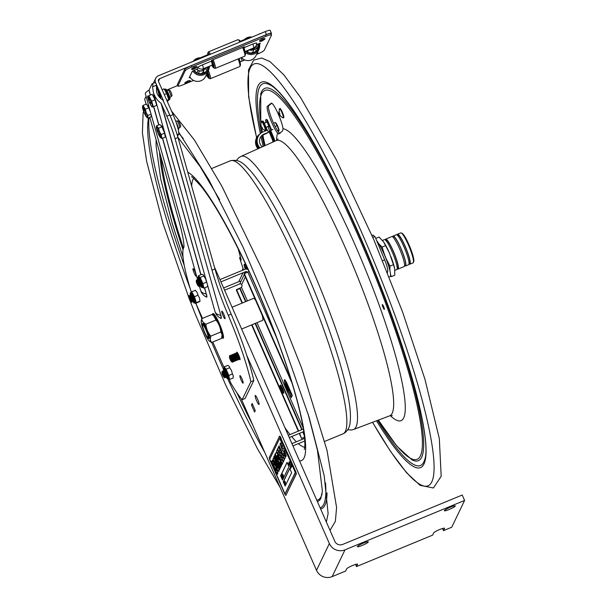 <?xml version="1.0" encoding="UTF-8"?>
<svg xmlns="http://www.w3.org/2000/svg" width="607" height="607" viewBox="0 0 607 607"><rect width="100%" height="100%" fill="white"/><g stroke="black" fill="none" stroke-linecap="round" stroke-linejoin="round"><path stroke-width="0.91" d="M278.78 133.965L277.604 133.092A15.008 2.345 67.6 0 1 270.054 118.373A15.008 2.345 67.6 0 1 267.414 106.217L271.162 103.22A15.008 2.345 67.6 0 1 271.253 103.167A15.008 2.345 67.6 0 1 277.649 112.705A15.008 2.345 67.6 0 1 283.044 128.745L282.528 130.968L278.704 134.01M271.761 103.243L268.711 105.679A15.008 2.345 -112.4 0 0 271.352 117.834A15.008 2.345 -112.4 0 0 278.909 132.554L280.115 133.411M384.352 309.395A2.618 0.41 67.6 0 1 384.337 309.411A2.618 0.41 67.6 0 1 382.964 307.142A2.618 0.41 67.6 0 1 382.342 304.562A2.618 0.41 67.6 0 1 383.692 306.778A2.618 0.41 67.6 0 1 384.352 309.395M264.811 452.526A223.922 34.978 67.6 0 1 227.784 378.867M223.315 368.995A223.922 34.978 67.6 0 1 211.737 342.454M201.888 318.622A223.922 34.978 67.6 0 1 195.849 303.363M190.257 288.75A223.922 34.978 67.6 0 1 148.548 117.834M281.838 390.384L280.935 388.336L281.838 390.384M279.835 386.629A3.748 0.584 67.6 0 1 279.842 386.06A3.748 0.584 67.6 0 1 281.352 388.048A3.748 0.584 67.6 0 1 282.847 392.289A3.748 0.584 67.6 0 1 282.672 392.919A3.748 0.584 67.6 0 1 281.094 390.369A3.748 0.584 67.6 0 1 279.835 386.629M279.842 386.06L280.237 385.134A4.469 0.698 67.6 0 1 282.035 387.494A4.469 0.698 67.6 0 1 283.81 392.547A4.469 0.698 67.6 0 1 283.606 393.298L282.672 392.919M286.193 383.51A3.657 0.569 -112.4 0 0 286.178 383.533A3.657 0.569 -112.4 0 0 287.134 387.145A3.657 0.569 -112.4 0 0 288.978 390.248M288.985 391.083A4.469 0.698 67.6 0 1 286.808 387.865A4.469 0.698 67.6 0 1 285.434 382.979A4.469 0.698 67.6 0 1 285.745 382.987A4.469 0.698 67.6 0 1 287.855 386.765A4.469 0.698 67.6 0 1 289.031 390.931A4.469 0.698 67.6 0 1 288.985 391.083M284.539 380.953A6.707 1.047 67.6 0 1 289.069 388.981A6.707 1.047 67.6 0 1 288.022 391.158A6.707 1.047 67.6 0 1 284.539 380.953M245.539 269.159L245.023 267.194L246.336 269.113M244.105 264.644L244.12 264.569A5.228 0.819 -112.4 0 0 244.105 264.644A5.228 0.819 -112.4 0 0 244.424 266.534L244.932 268.097A5.228 0.819 -112.4 0 0 245.342 269.189M244.12 264.569L245.448 263.802M245.031 264.311L245.585 264.083M247.125 269.235A5.228 0.819 -112.4 0 0 246.154 267.042L247.345 268.408L247.39 269.318M244.978 263.992L246.154 267.042M245.418 265.676A5.228 0.819 -112.4 0 0 244.348 264.371M247.368 269.068L247.831 268.878M272.922 142.068A7.588 7.481 -128.7 0 0 272.331 139.489L269.015 131.628L269.561 131.195L272.877 139.056A7.588 7.481 -128.7 0 1 273.469 141.818M261.526 135.839A7.588 7.481 -128.7 0 1 262.467 135.369L267.27 132.963M261.769 135.589A7.588 7.481 -128.7 0 1 263.006 134.936L267.346 133.138M259.993 133.927A9.97 9.833 51.3 0 0 258.628 148.48M259.728 134.132L259.181 134.564A9.97 9.833 51.3 0 0 257.967 148.776M269.561 131.195L270.13 130.96L273.438 138.821A8.21 8.096 -128.7 0 1 273.81 139.906M262.019 135.361A7.588 7.481 -128.7 0 1 263.537 134.511L268.423 132.28L267.497 130.088L263.157 131.878A9.97 9.833 51.3 0 0 259.948 147.888M272.809 129.435L270.092 130.771L273.4 138.631A7.588 7.481 -128.7 0 1 274 141.583M262.277 146.848A7.588 7.481 -128.7 0 1 264.083 134.071L268.423 132.28M270.639 130.338L273.947 138.199A7.588 7.481 -128.7 0 1 274.546 141.34M260.798 133.274L260.251 133.707A9.97 9.833 51.3 0 0 259.28 148.191M267.535 120.345L266.883 120.611A7.739 1.206 -112.4 0 0 265.813 119.731L266.465 119.465A7.739 1.206 67.6 0 1 267.535 120.345L271.579 129.944M270.927 130.217L266.883 120.611M265.813 119.731A7.739 1.206 -112.4 0 0 265.745 121.521L266.132 122.424M267.884 126.597L269.789 131.104M266.663 122.204A2.428 0.379 67.6 0 1 266.723 121.999A2.428 0.379 67.6 0 1 267.96 123.995A2.428 0.379 67.6 0 1 268.582 126.491A2.428 0.379 67.6 0 1 268.393 126.393M262.672 121.028A7.739 1.206 67.6 0 1 263.742 121.908L263.089 122.182A7.739 1.206 -112.4 0 0 262.065 121.286L262.672 121.028M266.579 130.467L265.069 126.886M263.779 123.828L263.089 122.182M263.742 121.908L267.232 130.202M261.215 126.18L260.934 124.875L261.268 126.795L262.201 127.523L262.406 128.252L261.465 127.523L262.171 128.654L265.107 130.657A5 0.782 67.6 0 0 264.728 127.576A5 0.782 67.6 0 0 262.262 122.219A5 0.782 67.6 0 0 261.321 121.499C261.503 120.816 262.004 121.028 262.831 122.128C267.808 132.933 265.327 130.255 265.107 130.657M261.845 128.153L260.904 126.006M261.465 127.523L261.905 127.341M283.81 117.348A4.735 0.736 -112.4 0 0 282.255 112.037A4.735 0.736 -112.4 0 0 279.979 109.048M279.637 114.951L278.78 112.014L279.091 113.661L279.569 113.137L279.956 113.995L279.47 114.518L280.502 115.869L279.561 114.662M279.873 113.843L279.023 113.873L279.744 113.57M279.091 113.661L279.675 113.418M221.874 337.386A12.307 1.92 67.6 0 0 221.927 337.409L222.534 337.667L221.889 337.317M221.987 336.915L222.807 337.735A12.777 1.996 -112.4 0 0 222.913 337.712A12.777 1.996 -112.4 0 0 219.878 325.14A12.777 1.996 -112.4 0 0 213.156 314.085L213.763 313.842M212.662 315.025A12.307 1.92 67.6 0 1 219.074 324.616A12.307 1.92 67.6 0 1 222.2 337.469L222.807 337.735M209.483 341.187L211.502 342.545L210.227 339.723A11.169 1.745 67.6 0 1 209.369 341.096A11.169 1.745 67.6 0 1 204.582 332.811A11.169 1.745 67.6 0 1 201.198 322.264A11.169 1.745 67.6 0 1 201.167 321.247A11.169 1.745 67.6 0 1 205.583 326.452A11.169 1.745 67.6 0 1 210.219 339.715L210.766 336.141C207.913 332.666 206.281 328.69 205.887 324.206C203.277 322.871 201.896 321.027 201.736 318.683L201.183 321.141M207.253 336.953A8.157 1.275 -112.4 0 0 208.967 338.357A8.157 1.275 -112.4 0 0 206.888 330.504A8.157 1.275 -112.4 0 0 202.821 323.47A8.157 1.275 -112.4 0 0 202.412 324.616A8.157 1.275 -112.4 0 0 202.601 325.678M211.502 342.545L221.57 338.387L222.116 334.806L220.834 331.976L210.766 336.141M205.887 324.206L215.955 320.048C218.808 323.516 220.432 327.492 220.834 331.976M201.736 318.683L211.805 314.525L213.588 315.686L215.955 320.048M164.269 94.586L166.69 93.584L164.596 89.821M164.36 89.449L164.034 88.872L162.115 89.669M167.191 101.232L168.116 100.845L168.731 99.571L167.031 94.571M168.192 100.694L168.632 99.844M166.811 100.36L168.731 99.571M166.94 94.32L166.69 93.584M175.764 121.347L176.827 120.907A3.725 0.584 67.6 0 1 176.88 120.899A3.725 0.584 67.6 0 1 178.67 123.843A3.725 0.584 67.6 0 1 179.71 127.758A3.725 0.584 67.6 0 1 179.672 127.789L178.443 128.289M176.88 120.899L178.352 121.066A3.005 0.47 67.6 0 1 179.793 123.441A3.005 0.47 67.6 0 1 180.636 126.597L179.71 127.758M160.931 125.702L161.098 125.634A5.357 0.835 67.6 0 1 163.753 129.868A5.357 0.835 67.6 0 1 164.269 131.15M165.324 134.898A5.357 0.835 67.6 0 1 165.195 135.536L165.043 135.604M161.917 138.51L165.301 137.114L164.626 133.161L161.242 134.564L161.917 138.51L160.711 137.819M164.626 133.161L161.925 126.855L159.907 124.503L156.515 125.907L158.541 128.252L159.398 131.613L161.242 134.564M161.925 126.855L158.541 128.252M156.325 127.106L156.515 125.907M156.523 128.373L158.245 131.476M158.207 131.499L156.545 128.358M159.102 133.472L160.286 137.174M159.398 131.78L158.913 132.356L159.254 131.598M158.913 132.356L159.3 131.567M159.398 131.613A5.956 0.933 67.6 0 1 160.68 137.797A5.956 0.933 67.6 0 1 158.055 133.206A5.956 0.933 67.6 0 1 156.31 127.212A5.956 0.933 67.6 0 1 159.398 131.613M166.895 90.496L168.131 89.988A3.725 0.584 67.6 0 1 168.162 89.98A3.725 0.584 67.6 0 1 168.185 89.98A3.725 0.584 67.6 0 1 170.089 93.205A3.725 0.584 67.6 0 1 171.015 96.832A3.725 0.584 67.6 0 1 170.977 96.862A3.725 0.584 67.6 0 1 170.946 96.87M169.634 90.139A3.005 0.47 67.6 0 1 169.656 90.139A3.005 0.47 67.6 0 1 171.197 92.75A3.005 0.47 67.6 0 1 171.94 95.678A3.005 0.47 67.6 0 1 171.887 95.709M152.433 94.7A5.357 0.835 67.6 0 1 152.448 94.7A5.357 0.835 67.6 0 1 155.582 100.231M156.629 103.972A5.357 0.835 67.6 0 1 156.5 104.616A5.357 0.835 67.6 0 1 156.477 104.624L156.5 104.616M155.02 99.776L152.236 94.313L148.852 95.716L151.636 101.172L153.313 106.741L156.697 105.345L155.02 99.776L151.636 101.172M152.236 94.313L148.852 95.716M150.141 102.151L150.324 104.199M151.803 103.85L150.377 101.908L151.75 103.888M148.002 96.414L149.633 100.496L147.964 96.422M153.313 106.741L152.266 106.999A5.956 0.933 67.6 0 1 151.985 106.878A5.956 0.933 67.6 0 1 150.255 104.214M150.164 104.032A5.956 0.933 67.6 0 1 147.615 96.293A5.956 0.933 67.6 0 1 147.805 95.974A5.956 0.933 67.6 0 1 150.999 101.392A5.956 0.933 67.6 0 1 152.266 106.999M147.152 105.277L147.281 105.223A5.357 0.835 67.6 0 1 149.443 108.38M151.075 114.184L147.827 115.527L147.82 118.137L151.211 116.741L151.219 114.67M147.82 118.137L146.985 117.477M150.635 112.599L148.791 107.78L146.355 104.063L142.964 105.459L145.399 109.184L146.128 112.553L147.827 115.527M148.791 107.78L145.399 109.184M145.9 116.134A5.956 0.933 67.6 0 1 143.684 111.445A5.956 0.933 67.6 0 1 142.486 106.802L142.964 105.459M142.637 107.34L144.42 110.952M144.39 110.967L142.675 107.325M145.194 112.963L146.037 116.195M145.991 112.401L145.111 111.999L145.923 112.553M142.486 106.802L142.486 106.779A5.956 0.933 67.6 0 1 146.128 112.553A5.956 0.933 67.6 0 1 146.856 117.394A5.956 0.933 67.6 0 1 145.953 116.218M278.272 131.772L278.818 130.186L277.164 125.641L275.29 122.538L273.598 123.236M275.775 122.955A4.302 0.675 67.6 0 1 275.912 123.039L275.29 122.538M277.164 125.641L275.146 126.476M275.912 123.039A4.302 0.675 67.6 0 1 278.932 129.595A4.302 0.675 67.6 0 1 279.076 130.695A4.302 0.675 67.6 0 1 279.068 130.717L278.818 130.186L277.543 130.717M193.109 301.178A3.695 0.577 -112.4 0 0 193.679 301.504A3.695 0.577 -112.4 0 0 192.935 298.454A3.695 0.577 -112.4 0 0 191.159 295.002A3.695 0.577 -112.4 0 0 190.894 294.767A3.695 0.577 -112.4 0 0 190.719 295.404M195.355 303.09L195.568 303.477L196.365 302.605L194.437 296.709L191.706 291.679L191.023 292.422M195.568 303.477L200.052 301.353L199.491 297.984M196.365 302.605L199.969 301.118M191.706 291.679L195.393 290.427M197.154 292.498L195.31 290.192M194.437 296.709L198.034 295.222L197.161 292.521M199.483 297.954L198.034 295.222M200.606 285.548A3.695 0.577 -112.4 0 0 201.175 285.874A3.695 0.577 -112.4 0 0 200.682 283.507A3.695 0.577 -112.4 0 0 199.179 280.153A3.695 0.577 -112.4 0 0 198.39 279.137A3.695 0.577 -112.4 0 0 198.216 279.774M198.239 276.982A5.713 0.895 67.6 0 1 198.299 276.936A5.713 0.895 67.6 0 1 199.688 278.522A5.713 0.895 67.6 0 1 202.67 286.003A5.713 0.895 67.6 0 1 202.662 287.506L203.891 288.12L202.935 283.666L200.173 277.498L198.368 275.775L201.972 274.288L203.353 274.948M203.891 288.12L207.495 286.633L207.617 285.313M200.173 277.498L203.777 276.01L203.36 274.956M202.935 283.666L206.539 282.179L205.652 278.909M205.636 278.879L203.777 276.01M198.368 275.775L198.55 276.716M206.873 282.665L206.539 282.179M226.305 376.795A3.695 0.577 -112.4 0 0 226.874 377.129A3.695 0.577 -112.4 0 0 225.015 371.636A3.695 0.577 -112.4 0 0 224.089 370.391A3.695 0.577 -112.4 0 0 223.915 371.021M223.937 368.229A5.713 0.895 67.6 0 1 223.998 368.183A5.713 0.895 67.6 0 1 225.592 370.133A5.713 0.895 67.6 0 1 228.437 377.584A5.713 0.895 67.6 0 1 228.361 378.753L229.537 379.489L228.824 375.475L226.123 369.193L224.12 366.909L227.724 365.422L228.968 366.12M229.537 379.489L233.141 378.002L233.27 375.809M226.123 369.193L229.727 367.698L229.211 366.362M228.824 375.475L232.428 373.988L231.571 370.657L229.727 367.698M224.12 366.909L224.264 367.933M233.27 375.786L232.428 373.988M188.785 296.914A2.489 0.387 67.6 0 1 189.999 298.705A2.489 0.387 67.6 0 1 190.765 301.429A2.489 0.387 67.6 0 1 190.59 301.429A2.489 0.387 67.6 0 1 189.414 299.319A2.489 0.387 67.6 0 1 188.762 297.005A2.489 0.387 67.6 0 1 188.785 296.914M188.762 297.005L188.898 295.753A3.634 0.569 67.6 0 1 188.929 295.632A3.634 0.569 67.6 0 1 189.187 295.639A3.634 0.569 67.6 0 1 190.901 298.705A3.634 0.569 67.6 0 1 191.858 302.096A3.634 0.569 67.6 0 1 191.827 302.218A3.634 0.569 67.6 0 1 191.569 302.21L190.59 301.429M189.187 295.639L190.166 296.421A2.489 0.387 67.6 0 1 191.342 298.53A2.489 0.387 67.6 0 1 191.994 300.844A2.489 0.387 67.6 0 1 191.971 300.928M189.991 296.284L190.105 295.252A3.634 0.569 67.6 0 1 190.135 295.131A3.634 0.569 67.6 0 1 190.393 295.139A3.634 0.569 67.6 0 1 192.108 298.212A3.634 0.569 67.6 0 1 193.064 301.596A3.634 0.569 67.6 0 1 193.034 301.717A3.634 0.569 67.6 0 1 192.776 301.717L191.971 301.064M190.393 295.139L191.372 295.928A2.489 0.387 67.6 0 1 192.548 298.029A2.489 0.387 67.6 0 1 193.201 300.344A2.489 0.387 67.6 0 1 193.178 300.435M221.98 372.539A2.489 0.387 67.6 0 1 223.194 374.329A2.489 0.387 67.6 0 1 223.96 377.053A2.489 0.387 67.6 0 1 223.786 377.046A2.489 0.387 67.6 0 1 222.61 374.944A2.489 0.387 67.6 0 1 221.957 372.622A2.489 0.387 67.6 0 1 221.98 372.539M221.957 372.622L222.094 371.378A3.634 0.569 67.6 0 1 222.124 371.249A3.634 0.569 67.6 0 1 222.382 371.256A3.634 0.569 67.6 0 1 224.097 374.329A3.634 0.569 67.6 0 1 225.053 377.713A3.634 0.569 67.6 0 1 225.022 377.842A3.634 0.569 67.6 0 1 224.765 377.835L223.786 377.046M222.382 371.256L223.361 372.045A2.489 0.387 67.6 0 1 224.537 374.147A2.489 0.387 67.6 0 1 225.189 376.469A2.489 0.387 67.6 0 1 225.167 376.552M223.186 371.909L223.3 370.877A3.634 0.569 67.6 0 1 223.33 370.756A3.634 0.569 67.6 0 1 223.588 370.756A3.634 0.569 67.6 0 1 225.303 373.829A3.634 0.569 67.6 0 1 226.259 377.22A3.634 0.569 67.6 0 1 226.229 377.342A3.634 0.569 67.6 0 1 225.971 377.334L225.167 376.689M223.588 370.756L224.567 371.545A2.489 0.387 67.6 0 1 225.743 373.646A2.489 0.387 67.6 0 1 226.396 375.968A2.489 0.387 67.6 0 1 226.373 376.052M196.281 281.291A2.489 0.387 67.6 0 1 197.495 283.074A2.489 0.387 67.6 0 1 198.261 285.798A2.489 0.387 67.6 0 1 198.087 285.798A2.489 0.387 67.6 0 1 196.911 283.689A2.489 0.387 67.6 0 1 196.258 281.375A2.489 0.387 67.6 0 1 196.281 281.291M196.258 281.375L196.395 280.123A3.634 0.569 67.6 0 1 196.425 280.002A3.634 0.569 67.6 0 1 196.683 280.009A3.634 0.569 67.6 0 1 198.398 283.074A3.634 0.569 67.6 0 1 199.354 286.466A3.634 0.569 67.6 0 1 199.324 286.587A3.634 0.569 67.6 0 1 199.066 286.58L198.087 285.798M196.683 280.009L197.662 280.791A2.489 0.387 67.6 0 1 198.838 282.9A2.489 0.387 67.6 0 1 199.491 285.214A2.489 0.387 67.6 0 1 199.468 285.305M197.487 280.654L197.601 279.63A3.634 0.569 67.6 0 1 197.639 279.501A3.634 0.569 67.6 0 1 197.89 279.508A3.634 0.569 67.6 0 1 199.604 282.581A3.634 0.569 67.6 0 1 200.56 285.965A3.634 0.569 67.6 0 1 200.53 286.094A3.634 0.569 67.6 0 1 200.272 286.087L199.468 285.434M197.89 279.508L198.868 280.297A2.489 0.387 67.6 0 1 200.044 282.399A2.489 0.387 67.6 0 1 200.697 284.721A2.489 0.387 67.6 0 1 200.674 284.804M229.476 356.908A2.489 0.387 67.6 0 1 230.69 358.699A2.489 0.387 67.6 0 1 231.457 361.423A2.489 0.387 67.6 0 1 231.282 361.415A2.489 0.387 67.6 0 1 230.106 359.314A2.489 0.387 67.6 0 1 229.454 356.992A2.489 0.387 67.6 0 1 229.476 356.908M229.454 356.992L229.59 355.748A3.634 0.569 67.6 0 1 229.621 355.619A3.634 0.569 67.6 0 1 229.878 355.626A3.634 0.569 67.6 0 1 231.593 358.699A3.634 0.569 67.6 0 1 232.549 362.083A3.634 0.569 67.6 0 1 232.519 362.212A3.634 0.569 67.6 0 1 232.261 362.204L231.282 361.415M229.878 355.626L230.857 356.415A2.489 0.387 67.6 0 1 232.033 358.517A2.489 0.387 67.6 0 1 232.686 360.839A2.489 0.387 67.6 0 1 232.663 360.922M230.683 356.279L230.797 355.247A3.634 0.569 67.6 0 1 230.835 355.125A3.634 0.569 67.6 0 1 231.085 355.125A3.634 0.569 67.6 0 1 232.8 358.198A3.634 0.569 67.6 0 1 233.756 361.59A3.634 0.569 67.6 0 1 233.725 361.711A3.634 0.569 67.6 0 1 233.467 361.704L232.663 361.059M231.085 355.125L232.064 355.914A2.489 0.387 67.6 0 1 233.24 358.016A2.489 0.387 67.6 0 1 233.892 360.338A2.489 0.387 67.6 0 1 233.87 360.421M231.897 355.778L232.011 354.746A3.634 0.569 67.6 0 1 232.041 354.625A3.634 0.569 67.6 0 1 232.291 354.632A3.634 0.569 67.6 0 1 234.006 357.705A3.634 0.569 67.6 0 1 234.962 361.089A3.634 0.569 67.6 0 1 234.932 361.211A3.634 0.569 67.6 0 1 234.674 361.211L233.87 360.558M232.291 354.632L233.27 355.421A2.489 0.387 67.6 0 1 234.446 357.523A2.489 0.387 67.6 0 1 235.099 359.837A2.489 0.387 67.6 0 1 235.076 359.928M233.103 355.277L233.217 354.253A3.634 0.569 67.6 0 1 233.247 354.124A3.634 0.569 67.6 0 1 233.498 354.131A3.634 0.569 67.6 0 1 235.213 357.204A3.634 0.569 67.6 0 1 236.169 360.588A3.634 0.569 67.6 0 1 236.138 360.717A3.634 0.569 67.6 0 1 235.88 360.71L235.076 360.057M233.498 354.131L234.477 354.92A2.489 0.387 67.6 0 1 235.653 357.022A2.489 0.387 67.6 0 1 236.305 359.344A2.489 0.387 67.6 0 1 236.282 359.427M234.31 354.784L234.423 353.752A3.634 0.569 67.6 0 1 234.454 353.631A3.634 0.569 67.6 0 1 234.704 353.631A3.634 0.569 67.6 0 1 236.419 356.704A3.634 0.569 67.6 0 1 237.375 360.095A3.634 0.569 67.6 0 1 237.345 360.217A3.634 0.569 67.6 0 1 237.087 360.209L236.282 359.564M234.704 353.631L235.683 354.42A2.489 0.387 67.6 0 1 236.859 356.521A2.489 0.387 67.6 0 1 237.512 358.843A2.489 0.387 67.6 0 1 237.489 358.927M235.516 354.283L235.63 353.251A3.634 0.569 67.6 0 1 235.66 353.13A3.634 0.569 67.6 0 1 235.918 353.137A3.634 0.569 67.6 0 1 237.633 356.203A3.634 0.569 67.6 0 1 238.581 359.594A3.634 0.569 67.6 0 1 238.551 359.716A3.634 0.569 67.6 0 1 238.293 359.708L237.489 359.063M235.918 353.137L236.897 353.919A2.489 0.387 67.6 0 1 238.065 356.028A2.489 0.387 67.6 0 1 238.718 358.342A2.489 0.387 67.6 0 1 238.695 358.433M236.722 353.782L236.836 352.758A3.634 0.569 67.6 0 1 236.867 352.629A3.634 0.569 67.6 0 1 237.125 352.637A3.634 0.569 67.6 0 1 238.839 355.71A3.634 0.569 67.6 0 1 239.788 359.094A3.634 0.569 67.6 0 1 239.757 359.223A3.634 0.569 67.6 0 1 239.499 359.215L238.695 358.562M280.601 440.386L280.783 440.811L280.601 440.386M290.578 462.435L290.768 462.997L290.578 462.435M284.395 482.064L285.229 483.969L284.395 482.064M284.349 482.315L285.115 484.075M284.645 483.119L284.964 484.136L284.645 483.119M284.675 483.058L285.07 484.386L284.144 482.565L284.804 483.005M284.637 483.392L284.873 484.234M282.354 478.513L281.436 476.298L282.49 478.415M281.8 476.169L282.566 477.777M282.422 477.99L281.648 476.237L282.558 477.944M282.134 476.912L282.528 478.24L281.602 476.427L282.179 476.897M282.035 476.032L282.536 477.163M281.823 475.956L282.558 477.626L281.959 475.926M282.779 475.046L283.257 476.632L282.369 474.355L283.135 475.501M282.983 475.66L282.756 475.084L282.983 475.66M283.469 476.199L283.317 475.713L283.598 476.085M280.411 439.612L281.466 442.162M281.367 441.926L280.51 439.84M281.011 440.636L281.428 442.23L280.335 439.589L281.011 440.636M289.676 463.718L289.342 462.86L289.706 463.71M289.729 463.702L289.539 462.951M288.295 463.74L288.978 465.66L288.242 463.46L289.076 464.962L289.031 463.308L289.493 464.105L288.879 462.155L289.607 463.938L289.296 462.754L289.744 463.573L289.433 462.466L289.843 463.422L289.934 462.193M289.873 462.215L289.843 461.631L290.267 462.246M289.903 461.601L290.366 462.337L290.154 461.145M290.207 462.261L289.896 461.616M290.29 462.033L290.063 461.191M290.047 461.191L290.814 463.095L290.116 461.715M290.063 461.737L290.366 462.769L289.956 462.253M290.123 462.815L290.032 462.223M289.926 462.261L289.918 464.947L289.585 463.93M289.516 463.96L289.44 464.696L289.061 463.831L289.182 464.605M289.129 464.628L289.167 465.266L288.962 464.772M290.009 462.693L290.032 463.095M289.729 462.815L289.387 461.927M289.653 462.671L289.911 463.391M289.364 462.724L289.645 463.558M289.213 463.111L289.539 463.953M289.091 463.619L289.129 464.021M289.152 464.378L289.008 463.665M289.107 464.097L289.198 464.552M288.902 464.795L288.355 463.718M290.632 465.478L291.33 467.238L290.685 465.455M291.292 467.481L290.715 466.305M290.996 467.473L291.049 467.094M291.087 467.739L291.072 467.253M290.981 467.694L290.799 467.231M290.935 466.449L291.003 467.284M290.799 464.992L291.057 465.728M290.761 464.894L291.079 465.402M291.406 466.897L290.647 464.939L291.443 466.882M291.125 466.184L290.958 465.804M290.67 464.924L290.973 465.448M290.753 468.437L290.093 466.555L290.632 468.24M290.085 466.487L290.685 468.217M290.237 467.041L290.047 466.366M290.571 467.876L290.707 468.323M290.859 464.803L291.193 465.47L290.905 464.583M291.663 466.669L291.406 465.888M291.595 466.001L291.747 466.54M291.201 464.894L291.049 464.279M291.535 466.055L290.943 464.325L291.58 466.039M287.058 462.337L288.955 466.654L282.528 480.054L280.631 475.729L287.058 462.337M287.119 462.466L280.783 475.668L282.627 479.856M283.317 475.713L283.621 476.138M282.445 474.196L282.756 474.575M283.044 475.539L283.461 476.419M282.596 476.245L282.908 476.958M282.354 476.002L282.096 475.41M282.225 475.395L282.384 475.949M282.043 475.615L282.634 477.929L281.739 475.668M281.807 476.518L281.716 475.903M282.08 478.043L282.338 478.741M282.08 474.947L283.097 476.973M283.067 474.879L282.945 474.439L283.12 474.856M277.52 449.408L276.724 451.069L282.331 463.839M281.974 459.499L281.291 460.554L281.891 459.309L283.143 462.155L282.194 464.12L276.724 451.069M279.759 454.666L279.129 455.614L279.675 454.476L280.73 456.874L280.184 458.019L281.291 460.554M276.504 451.153L277.437 449.218L278.689 452.063L278.105 453.277L279.129 455.614M275.874 468.27L276.549 470.728L275.661 468.361L276.079 467.838M275.661 468.361L275.995 467.648L277.429 471.131L277.854 473.149L277.103 474.113L272.702 465.008L271.701 461.252L272.323 460.227L274.485 464.234L274.144 464.947L273.378 463.566L274.364 464.856M272.543 460.136L271.921 461.161L272.922 464.924L275.373 470.546L277.672 474.044M275.919 470.691L273.165 463.657M280.093 462.056L279.744 462.625L281.261 466.07L280.912 466.791L275.221 453.831L281.049 466.517M280.222 462.003L281.792 464.962M276.549 452.185L275.441 453.74M278.947 459.029L278.181 456.692L277.133 455.553L276.875 456.092L278.454 459.681L278.947 459.029L277.133 455.553M275.221 453.831L276.329 452.276L277.133 453.475L279.554 459.931L282.012 464.507L281.656 465.243L280.002 462.094M278.454 459.681L278.727 459.112M281.155 443.027L280.434 443.156L280.343 444.878L282.634 450.417L283.408 451.38L284.167 450.933L284.645 451.836L285.115 453.346L284.729 453.786M283.962 450.978L283.188 451.471L282.634 450.417M283.962 452.761L285.707 456.707L286.231 456.259M283.249 447.981L282.399 448.376M282.422 450.5L280.024 443.808L280.935 443.118L282.543 446.32L282.217 447.002L281.527 445.735L282.437 446.911M280.434 443.156L280.935 443.118M281.382 445.887L282.187 448.467L283.029 448.072L283.75 449.036L285.685 453.437L286.193 455.667L285.487 456.798L283.552 453.254L283.879 452.572L284.539 453.861L284.812 452.898L283.947 451.024L283.408 451.38M269.751 459.112L284.994 493.916L295.192 472.686L294.79 471.252L279.948 437.882L269.751 459.112M289.334 461.95L289.729 462.838M290.692 466.313L291.148 467.246M279.804 449.726L279.22 450.948L280.244 453.285L280.791 452.147L281.845 454.544L281.299 455.682L282.414 458.217L283.006 456.98L284.258 459.825L283.317 461.79L277.627 448.823L278.552 446.881L279.804 449.726M272.96 459.074L273.674 457.746L275.138 460.114L277.892 466.373L279.008 469.833L278.863 471.244L278.173 471.336L276.815 469.029L273.772 461.995L273.173 458.983L277.035 468.938L278.393 471.244L279.083 471.153M278.863 471.244L278.393 471.244M274.705 454.916L275.1 454.082L277.498 461.123L280.813 467.003L280.419 467.83L277.862 463.111L279.91 468.892L279.501 469.735L276.959 462.253L273.84 456.722L274.235 455.887L276.557 460.167L274.918 454.825L276.557 460.167M278.742 446.494L279.091 445.773L283.469 455.751L284.008 454.628L285.32 457.61L284.433 459.453L278.742 446.494L284.569 459.173M285.184 486.101L283.287 481.776L289.714 468.384L291.61 472.701L285.184 486.101M285.184 493.825L295.412 472.595L280.783 438.755L279.979 437.882M295.154 470.85A2.974 0.463 67.6 0 1 296.072 474.105L285.897 495.32A2.974 0.463 67.6 0 1 285.851 495.373A2.974 0.463 67.6 0 1 284.448 493.172L270.221 460.766A2.974 0.463 67.6 0 1 269.303 457.511L279.478 436.296A2.974 0.463 67.6 0 1 279.524 436.251A2.974 0.463 67.6 0 1 280.927 438.444L295.374 470.759A2.974 0.463 -112.4 0 1 296.292 474.021L285.897 495.32M280.927 438.444L295.374 470.759M281.147 438.353A2.974 0.463 -112.4 0 0 279.744 436.16A2.974 0.463 -112.4 0 0 279.698 436.213M280.874 452.336L280.244 453.285M282.414 458.217L283.09 457.17M277.627 448.823L283.446 461.51M278.636 447.071L277.839 448.732M274.349 461.525L277.422 468.399L277.665 467.838L276.185 463.976L274.592 460.834L274.349 461.525M277.422 468.399L277.885 467.747L276.405 463.885L274.812 460.751L274.432 461.009M273.355 457.913L273.173 458.983M277.862 463.111L280.54 467.565M276.959 462.253L279.645 469.431M273.84 456.722L277.171 462.162M275.176 454.294L274.918 454.825M274.334 456.054L274.053 456.631M284.091 454.818L283.469 455.751M279.174 445.963L278.962 446.403M284.994 481.359L285.176 481.768M285.29 481.776L285.465 483.483L284.569 481.207L285.26 482.421M284.44 481.73L285.229 483.969M284.827 484.818L283.901 482.595L284.949 484.553M283.901 482.595L284.835 484.303M285.138 481.829L285.525 483.362M285.024 481.579L284.675 481.131M283.287 481.776L285.282 485.904M289.774 468.513L283.439 481.715M289.296 464.279L289.471 464.681M289.319 464.507L289.251 463.998M289.85 463.407L289.949 463.824M290.169 462.739L290.26 463.171M290.305 462.185L290.472 462.595M290.434 462.367L290.252 461.904M289.873 461.752L289.987 462.17M289.782 461.935L290.131 462.709M289.622 463.004L289.676 462.61M288.826 463.945L289.152 464.81L288.879 463.847M288.818 464.127L289.046 464.674M288.393 463.505L288.553 463.885M289 464.856L289.137 465.25M289.273 465.22L289.008 464.75M290.169 461.411L290.419 462.117L290.214 461.396M280.988 440.864L280.654 440.181M280.517 440.28L280.935 440.887M285.191 482.512L284.964 481.935L285.191 482.512M285.305 482.527L285.115 481.875M205.583 334.229A6.73 1.055 67.6 0 1 202.647 325.071A6.73 1.055 67.6 0 1 206.312 330.747A6.73 1.055 67.6 0 1 207.723 337.348A6.73 1.055 67.6 0 1 205.583 334.229M207.723 337.348L208.626 337.742A7.443 1.161 -112.4 0 0 208.831 337.758A7.443 1.161 -112.4 0 0 209.013 337.416M203.512 324.108A7.443 1.161 -112.4 0 0 203.148 323.994A7.443 1.161 -112.4 0 0 203.011 324.153L202.647 325.071M242.762 270.183L242.489 269.197L243.103 270.039M243.536 269.865L239.659 258.043L241.214 260.001L238.134 248.703M252.171 403.511L255.281 410.598L254.576 412.062L251.465 404.975L252.171 403.511M252.603 404.505L251.465 404.975M256.685 400.886A4.886 0.766 67.6 0 1 255.259 395.461A4.886 0.766 67.6 0 1 257.823 399.679A4.886 0.766 67.6 0 1 258.984 404.482A4.886 0.766 67.6 0 1 256.685 400.886M246.715 355.247L329.373 543.538A11.912 11.647 25.6 0 0 344.988 549.843L332.135 576.635L345.618 571.066L346.688 568.835A5.956 0.819 -23.7 0 1 352.227 565.656A5.956 0.819 -23.7 0 1 357.576 564.199A5.956 0.819 -23.7 0 1 357.561 564.343L356.491 566.574L355.543 564.427M332.135 576.635A11.912 11.647 25.6 0 1 316.52 570.33L241.093 398.496M356.491 566.574L432.601 535.139L433.671 532.908A5.956 0.819 -23.7 0 1 439.21 529.721A5.956 0.819 -23.7 0 1 444.559 528.265A5.956 0.819 -23.7 0 1 444.544 528.416L443.474 530.647L451.737 527.233L464.59 500.441L462.215 495.039L342.614 544.449A5.956 5.827 25.6 0 1 334.806 541.292L214.408 267.004M443.474 530.647L442.526 528.5M449.279 509.448A5.956 0.819 -23.7 0 1 444.362 510.73A5.956 0.819 -23.7 0 1 449.491 507.581A5.956 0.819 -23.7 0 1 455.265 505.942A5.956 0.819 -23.7 0 1 449.279 509.448M362.296 545.382A5.956 0.819 -23.7 0 1 357.379 546.657A5.956 0.819 -23.7 0 1 362.508 543.515A5.956 0.819 -23.7 0 1 368.29 541.869A5.956 0.819 -23.7 0 1 362.296 545.382M464.59 500.441L344.988 549.843M284.478 381.279A5.956 0.933 67.6 0 1 284.933 379.921A5.956 0.933 67.6 0 1 287.293 384.087L292.286 395.468L291.216 397.699A3.923 3.832 -154.4 0 1 291.261 394.52L291.58 393.852M245.357 276.898L241.616 284.706L242.14 285.897L241.465 287.308L240.031 288.113L245.911 301.52M304.137 434.149L303.113 431.82M302.119 429.559L255.479 323.303M240.167 288.431A3.923 0.539 -23.7 0 1 239.811 288.583L236.692 289.873M291.239 394.573L289.676 391.022M288.226 387.721L286.936 384.785M285.495 381.484L284.736 379.762M299.274 433.406L301.482 438.444L304.479 437.207M242.436 302.954L236.555 289.554L236.328 290.017L242.072 303.105M251.632 324.889L298.28 431.152M289.266 437.541L303.781 431.547M303.394 429.035L288.272 435.28M220.933 281.868L245.63 271.663A1.426 1.396 25.6 0 1 247.368 272.179M248.21 269.69A3.923 3.832 25.6 0 0 244.636 269.409L219.939 279.607M223.596 287.946L238.748 281.686A3.923 3.832 25.6 0 1 240.941 281.451M241.616 284.706A1.426 1.396 25.6 0 0 239.742 283.947L224.59 290.207M239.742 283.947L244.287 274.463M244.894 273.196L245.63 271.663M253.445 298.409A11.912 1.859 67.6 0 1 255.714 300.495M262.034 314.896A11.912 1.859 67.6 0 1 262.528 320.39M291.216 397.699L289.023 392.699M236.555 289.554L240.031 288.113M291.929 443.618L304.593 438.391M304.775 440.978L292.923 445.879M301.482 438.444L299.638 433.261M298.644 431L251.996 324.737M249.052 271.519A3.923 0.539 156.3 0 0 247.755 272.019L244.052 273.916L292.217 383.639M291.223 380.407L244.272 273.454M208.459 55.078A6.563 1.024 -112.4 0 0 207.829 54.683L198.937 58.355A6.563 1.024 67.6 0 1 199.566 58.75M271.147 33.924L271.397 33.4A5.956 0.819 156.3 0 0 271.412 33.256A5.956 0.819 156.3 0 0 266.496 34.531L159.724 78.637A2.276 2.223 -154.4 0 0 158.556 81.558L173.063 114.617L170.142 115.823L166.614 107.796M240.364 41.276A6.563 1.024 67.6 0 1 240.448 41.208A6.563 1.024 67.6 0 1 241.078 41.602M270.123 30.494A5.956 0.819 156.3 0 0 270.138 30.35A5.956 0.819 156.3 0 0 265.221 31.625L158.45 75.731A5.478 5.357 -154.4 0 0 155.696 78.333L153.313 83.296M177.608 136.173L178.572 134.17A17.869 2.792 -112.4 0 0 173.063 114.617M166.637 90.102L177.661 85.557M163.518 100.739L155.635 82.764A5.478 5.357 -154.4 0 1 155.696 78.333M170.142 115.823A17.869 2.792 67.6 0 1 171.804 119.807M158.29 91.255A4.097 0.637 67.6 0 1 159.633 93.774A4.097 0.637 67.6 0 1 160.825 98.326A4.097 0.637 67.6 0 1 160.066 97.575M209.324 54.713A7.504 1.168 -112.4 0 0 208.345 53.606L208.861 54.911M208.656 54.994L208.087 53.553A7.504 1.168 -112.4 0 0 208.08 53.56A7.504 1.168 -112.4 0 0 207.913 54.668M212.268 64.57A4.773 0.744 -112.4 0 0 212.533 64.835L213.535 67.377A7.504 1.168 -112.4 0 1 211.919 65.237M212.791 64.888A4.773 0.744 -112.4 0 0 212.071 61.33L212.571 61.428A7.504 1.168 -112.4 0 1 213.801 67.43L212.791 64.888L213.596 64.554M211.835 65.275A7.982 1.244 -112.4 0 0 213.77 67.855A7.982 1.244 -112.4 0 0 212.404 60.783A7.982 1.244 -112.4 0 0 212.124 60.085M209.438 54.676A7.982 1.244 -112.4 0 0 207.753 53.287A7.982 1.244 -112.4 0 0 207.784 54.698M213.77 67.855L214.977 68.371A8.93 1.396 -112.4 0 0 215.219 68.394A8.93 1.396 -112.4 0 0 213.444 60.457A8.93 1.396 -112.4 0 0 213.133 59.668M210.5 54.235A8.93 1.396 -112.4 0 0 208.398 51.876A8.93 1.396 -112.4 0 0 208.239 52.065L207.753 53.287M215.219 68.394L244.727 56.201A8.93 1.396 -112.4 0 0 244.894 56.011A8.93 1.396 -112.4 0 0 242.959 48.272A8.93 1.396 -112.4 0 0 242.641 47.483M240.008 42.042A8.93 1.396 -112.4 0 0 238.156 39.705A8.93 1.396 -112.4 0 0 237.914 39.69L208.398 51.876M212.078 63.553A3.346 0.524 -112.4 0 0 211.57 60.647M244.894 56.011L245.38 54.789A7.982 1.244 -112.4 0 0 243.65 47.877A7.982 1.244 -112.4 0 0 243.369 47.179M240.683 41.762A7.982 1.244 -112.4 0 0 239.363 40.229L238.156 39.705M245.6 51.322A7.982 7.808 25.6 0 0 258.605 43.795M245.145 52.414A8.93 8.741 25.6 0 0 259.364 43.484M251.708 37.035A8.93 8.741 25.6 0 0 244.378 39.584M241.328 57.604A8.93 8.741 25.6 0 0 255.957 55.669L258.87 49.615M255.13 47.794L255.206 47.634A4.773 4.674 25.6 0 1 255.13 47.794L257.345 49.41A7.504 7.337 25.6 0 0 258.165 43.977M257.414 49.288A7.504 7.337 25.6 0 0 257.505 44.25M256.89 49.076A7.504 7.337 25.6 0 0 256.169 45.586M249.196 49.926A4.773 4.674 25.6 0 0 254.295 48.917L252.823 51.99L253.536 52.513M254.295 48.917L256.511 50.533A7.504 7.337 25.6 0 1 247.117 51.861L248.331 50.229M248.498 50.169L247.565 52.111M251.427 52.93A4.773 4.674 25.6 0 0 252.823 51.99M196.964 72.802L198.125 70.389L197.123 72.886A7.504 7.337 25.6 0 1 194.293 70.359M196.843 69.304A4.773 4.674 25.6 0 0 198.125 70.389M204.62 68.788L207.169 69.82A7.504 7.337 25.6 0 1 198.443 73.424L199.445 70.928A4.773 4.674 25.6 0 0 204.62 68.788L203.148 71.861L204.749 72.506M201.031 73.728A4.773 4.674 25.6 0 0 203.148 71.861M207.45 68.424A7.504 7.337 25.6 0 0 207.511 67.149M206.084 67.87L207.685 68.523A7.504 7.337 25.6 0 0 207.966 66.937M189.703 76.687A8.93 8.741 25.6 0 0 205.568 76.474L208.474 70.412A8.93 8.741 25.6 0 0 209.309 66.33M193.853 70.541A7.982 7.808 25.6 0 0 208.451 66.709M197.814 58.955A7.982 7.808 25.6 0 0 194.976 60.647M200.333 57.779A8.93 8.741 25.6 0 0 193.117 61.413M192.814 70.973A8.93 8.741 25.6 0 0 208.474 70.412M206.957 75.587A7.504 1.168 -112.4 0 0 208.186 77.4L207.306 74.927M209.233 77.438L208.55 77.719L207.67 75.245A4.773 0.744 -112.4 0 0 207.799 75.26A4.773 0.744 -112.4 0 0 207.419 72.605M206.866 75.625A7.982 1.244 -112.4 0 0 208.527 78.015A7.982 1.244 -112.4 0 0 208.8 78.204L210.007 78.72A8.93 1.396 -112.4 0 0 210.257 78.743L239.765 66.55A8.93 1.396 -112.4 0 0 239.924 66.36L240.418 65.146A7.982 1.244 -112.4 0 0 238.847 58.636M239.924 66.36A8.93 1.396 -112.4 0 0 238.111 58.932M208.8 78.204A7.982 1.244 -112.4 0 0 207.746 71.93M207.116 73.902A3.346 0.524 -112.4 0 0 207.245 72.977M207.435 72.574L208.095 73.159A7.504 1.168 -112.4 0 1 208.55 77.719M210.257 78.743A8.93 1.396 -112.4 0 0 208.391 70.579M210.007 65.981A4.757 0.744 -112.4 0 0 210.121 65.981L212.147 65.146A4.757 0.744 -112.4 0 0 211.312 61.186L211.767 60.237L244.386 46.762L243.923 47.71L252.823 44.038A4.537 0.622 -23.7 0 1 256.579 43.089A4.537 0.622 -23.7 0 1 256.556 43.18A4.757 4.659 -154.4 0 1 253.741 47.915L253.066 49.326A7.519 1.032 156.3 0 0 246.874 50.753L253.741 47.915A4.757 0.744 67.6 0 0 252.823 44.038M190.166 77.438L189.141 77.863L192.358 71.163L196.987 69.251L197.859 67.423A4.537 0.622 -23.7 0 1 202.412 64.858L211.312 61.186M256.48 44.675L260.312 43.089L259.606 44.561M249.469 49.835A4.757 4.659 25.6 0 0 255.259 47.483L256.139 45.654A4.757 4.757 0 0 0 256.579 43.089M243.923 47.71A4.757 0.744 67.6 0 1 244.887 51.443M239.128 58.515A4.757 0.744 67.6 0 1 239.917 61.793M185.097 82.59L187.639 80.997L189.771 80.541M191.797 68.637L194.331 67.043L196.463 66.588M186.395 83.417L183.397 84.654A6.669 0.918 -23.7 0 1 177.889 86.088A6.669 0.918 -23.7 0 1 177.912 85.921L185.211 70.693A6.669 0.918 -23.7 0 1 191.903 66.929L266.056 36.299A6.669 0.918 -23.7 0 1 271.564 34.865A6.669 0.918 -23.7 0 1 271.541 35.031L264.242 50.26A6.669 0.918 -23.7 0 1 257.55 54.023L256.958 54.266M271.564 34.865L270.995 33.575A6.669 0.918 156.3 0 0 265.487 35.001L191.334 65.632A6.669 0.918 156.3 0 0 184.649 69.403L177.343 84.631A6.669 0.918 156.3 0 0 177.327 84.79L177.889 86.088M193.618 80.435L189.005 82.34M259.75 40.563L262.285 38.969L264.417 38.514M196.987 69.251A4.757 4.659 25.6 0 0 204.62 68.728M205.75 76.087L207.184 75.496A4.757 0.744 -112.4 0 0 207.002 73.477M244.196 49.319A3.339 0.524 -112.4 0 0 243.46 47.141M264.068 38.575L260.031 40.35M196.114 66.649L192.078 68.416M189.422 80.602L185.385 82.377M378.783 243.824L382.114 247.064L385.597 245.623L383.571 241.852L379.049 237.064L375.756 238.43M383.571 241.852A17.96 2.807 67.6 0 1 389.466 253.172L385.597 245.623M389.58 269.318A17.96 2.807 -112.4 0 0 386.105 258.59L389.975 266.132L393.457 264.698L389.466 253.172M390.885 256.609A17.96 2.807 67.6 0 1 394.633 268.643A17.96 2.807 67.6 0 1 394.633 268.651L393.457 264.698M390.544 274.508L391.295 276.648L394.77 275.214L394.649 268.734M394.853 270.381L396.796 269.584A16.199 2.527 -112.4 0 0 392.979 253.726A16.199 2.527 -112.4 0 0 384.436 239.636A16.199 2.527 -112.4 0 0 384.428 239.644L382.493 240.44M382.114 247.064L384.686 255.145A17.96 2.807 -112.4 0 0 379.504 244.925M386.105 258.59L384.686 255.145M389.975 266.132L389.861 270.714M391.295 276.648L390.476 275.95M397.213 268.522L397.699 268.324A15.372 2.405 -112.4 0 0 394.08 253.271A15.372 2.405 -112.4 0 0 385.953 239.902L385.475 240.099M413.397 262.505L413.762 261.587A15.486 2.42 -112.4 0 0 409.808 246.685A15.486 2.42 -112.4 0 0 402.084 233.331L401.181 232.944A16.199 2.527 67.6 0 1 409.255 246.912A16.199 2.527 67.6 0 1 413.397 262.505A16.199 2.527 67.6 0 1 413.101 262.846L409.862 264.182A16.199 2.527 67.6 0 1 409.042 263.924M397.099 235.008A16.199 2.527 67.6 0 1 397.494 234.241L400.734 232.906A16.199 2.527 67.6 0 1 400.749 232.898A16.199 2.527 67.6 0 1 401.181 232.944M409.755 259.341A16.199 2.527 67.6 0 1 409.452 258.832M400.977 238.323A16.199 2.527 67.6 0 1 400.84 237.747M397.494 234.241A16.199 2.527 67.6 0 1 397.509 234.241A16.199 2.527 67.6 0 1 406.045 248.324A16.199 2.527 67.6 0 1 409.862 264.182M405.491 265.987L408.648 264.69A16.199 2.527 -112.4 0 0 404.831 248.832A16.199 2.527 -112.4 0 0 396.288 234.742A16.199 2.527 -112.4 0 0 396.272 234.75L393.124 236.047A16.199 2.527 67.6 0 1 393.139 236.047A16.199 2.527 67.6 0 1 401.675 250.13A16.199 2.527 67.6 0 1 405.491 265.987A16.199 2.527 67.6 0 1 404.748 265.783M392.744 236.722A16.199 2.527 67.6 0 1 393.124 236.047M409.065 263.628L409.55 263.423A15.372 2.405 -112.4 0 0 405.931 248.369A15.372 2.405 -112.4 0 0 397.805 235L397.327 235.205M398.01 269.083L404.186 266.526A16.199 2.527 -112.4 0 0 400.37 250.668A16.199 2.527 -112.4 0 0 391.834 236.586A16.199 2.527 -112.4 0 0 391.819 236.586L385.642 239.135A16.199 2.527 67.6 0 1 385.657 239.135A16.199 2.527 67.6 0 1 394.201 253.225A16.199 2.527 67.6 0 1 398.01 269.083A16.199 2.527 67.6 0 1 397.19 268.818M385.248 239.909A16.199 2.527 67.6 0 1 385.642 239.135M404.566 265.858L405.309 265.547A15.721 2.458 -112.4 0 0 401.606 250.16A15.721 2.458 -112.4 0 0 393.306 236.487L392.562 236.798M387.524 272.733A29.295 4.575 -112.4 0 0 387.228 271.769M376.742 240.812A20.13 3.141 67.6 0 1 386.925 261.086A20.13 3.141 67.6 0 1 390.028 276.633L389.208 276.967M372 235.47L373.062 235.053L375.141 236.95L372.66 236.988M387.501 271.64L387.145 271.792L387.501 271.64A11.912 1.859 -112.4 0 0 384.633 259.864L375.141 236.95M220.69 318.235L220.69 318.235A7.276 1.138 -112.4 0 0 220.645 315.245A10.66 6.351 164.3 0 1 214.977 311.482A10.66 10.66 0 0 0 220.69 318.235M220.827 315.344L185.977 191.933L220.827 315.344A7.542 1.176 67.6 0 1 220.508 318.151M200.834 274.759L171.569 170.673L200.978 274.698M204.665 287.801L206.236 293.978A10.66 6.351 164.3 0 1 200.568 290.214A10.66 10.66 0 0 0 206.289 296.975L206.289 296.975A7.276 1.138 -112.4 0 0 206.236 293.978L204.521 287.862M152.577 86.801L153.298 92.12C154.747 96.923 157.319 100.603 161.014 103.175L166.826 116.187A32.755 5.114 67.6 0 1 175.066 138.73L212.018 270.168A71.459 11.161 67.6 0 0 228.262 315.352A86.346 13.491 67.6 0 1 250.888 381.72L242.102 399.74L245.038 398.526L253.825 380.506A86.346 13.491 -112.4 0 0 231.199 314.138A71.459 11.161 67.6 0 1 214.954 268.954L178.003 137.523A32.755 5.114 -112.4 0 0 169.763 114.973L162.767 99.958C159.778 98.258 157.699 95.519 156.53 91.74L156.439 85.208L152.577 86.801L152.949 84.768A3.809 0.592 -112.4 0 0 152.084 83.804A3.809 0.592 -112.4 0 0 152.046 83.834L149.064 90.048L150.377 94.738M197.601 279.652L145.301 93.645C145.202 92.932 146.416 91.771 148.935 90.155L149.064 90.048M146.09 104.169L144.686 99.169L146.052 96.316M149.792 117.326L179.095 221.555A71.459 11.161 -112.4 0 1 181.888 232.724A71.459 11.161 -112.4 0 1 183.997 247.011A86.346 13.491 67.6 0 0 191.281 292.058M242.102 399.74A86.346 13.491 67.6 0 1 230.872 383.154L229.036 378.965M224.226 368.001L212.822 342.007M202.465 318.379L195.871 303.348M212.594 314.874A13.4 2.094 67.6 0 1 212.723 313.736A13.4 2.094 67.6 0 1 212.943 313.508A13.4 2.094 67.6 0 1 219.635 324.244A13.4 2.094 67.6 0 1 223.391 338.046A13.4 2.094 67.6 0 1 223.171 338.274A13.4 2.094 67.6 0 1 221.965 337.553M193.709 269.235A4.097 0.637 67.6 0 1 195.651 273.378A4.097 0.637 67.6 0 1 196.16 276.185A4.097 0.637 67.6 0 1 195.484 275.563A4.097 0.637 67.6 0 1 193.534 271.428A4.097 0.637 67.6 0 1 193.034 268.62A4.097 0.637 67.6 0 1 193.709 269.235M206.494 281.853A4.097 0.637 67.6 0 1 206.63 282.301M222.511 311.77A4.097 0.637 67.6 0 1 224.461 315.906A4.097 0.637 67.6 0 1 224.962 318.721A4.097 0.637 67.6 0 1 224.294 318.098A4.097 0.637 67.6 0 1 222.344 313.963A4.097 0.637 67.6 0 1 221.836 311.148A4.097 0.637 67.6 0 1 222.511 311.77M236.806 353.008A4.097 0.637 67.6 0 1 236.867 352.181A4.097 0.637 67.6 0 1 237.534 352.804A4.097 0.637 67.6 0 1 239.484 356.939A4.097 0.637 67.6 0 1 239.993 359.746A4.097 0.637 67.6 0 1 239.317 359.132A4.097 0.637 67.6 0 1 239.219 358.987M240.63 376.219A4.097 0.637 67.6 0 1 242.58 380.354A4.097 0.637 67.6 0 1 243.081 383.161A4.097 0.637 67.6 0 1 242.413 382.547A4.097 0.637 67.6 0 1 240.463 378.404A4.097 0.637 67.6 0 1 239.955 375.596A4.097 0.637 67.6 0 1 240.63 376.219M253.825 380.506L250.888 381.72M156.325 84.365L156.439 85.208L156.325 84.365A3.809 0.592 67.6 0 0 155.02 82.59L152.084 83.804M152.129 83.796L154.975 82.62A3.809 0.592 67.6 0 1 155.02 82.59M372.599 422.29A228.08 35.623 -112.4 0 0 434.081 465.91A228.08 35.623 -112.4 0 0 369.936 251.738A228.08 35.623 -112.4 0 0 252.512 64.919A228.08 35.623 -112.4 0 0 256.662 137.607M376.537 420.795A208.429 32.558 -112.4 0 0 425.932 445.811A208.429 32.558 -112.4 0 0 367.44 253.726A208.429 32.558 -112.4 0 0 260.137 83.007A208.429 32.558 -112.4 0 0 260.35 133.631M260.957 136.522A208.429 32.558 -112.4 0 0 263.203 146.431M377.63 420.385A206.463 32.247 -112.4 0 0 424.597 460.03C431.896 442.222 409.657 355.808 373.366 268.112C336.46 176.129 288.082 92.355 269.561 84.722A206.463 32.247 -112.4 0 0 261.564 84.54A206.463 32.247 -112.4 0 0 261.397 132.827M261.966 135.596A206.463 32.247 -112.4 0 0 264.273 145.953M378.381 420.105L396.993 446.289L412.016 459.894A201.456 31.465 -112.4 0 0 367.227 254.158A201.456 31.465 -112.4 0 0 263.514 89.153A201.456 31.465 -112.4 0 0 260.752 93.69L260.775 123.183M268.711 105.679L267.414 106.217M347.72 429.794L351.476 429.999L353.631 429.46A147.691 23.066 -112.4 0 0 316.08 277.93A147.691 23.066 -112.4 0 0 240.858 156.462L238.794 157.721L236.434 160.385M353.631 429.46L389.755 415.795A148.852 23.248 -112.4 0 0 351.916 263.066A148.852 23.248 -112.4 0 0 276.094 140.642L278.044 139.003M277.604 133.092A157.85 24.652 -112.4 0 0 276.58 140.392M390.278 415.628A157.85 24.652 -112.4 0 0 376.09 296.747A157.85 24.652 -112.4 0 0 283.044 128.745M378.457 420.074A199.491 31.162 -112.4 0 0 422.153 436.418A199.491 31.162 -112.4 0 0 366.309 254.637A199.491 31.162 -112.4 0 0 263.605 91.232A199.491 31.162 -112.4 0 0 260.858 122.819M261.617 127.872A199.491 31.162 -112.4 0 0 262.368 132.25M262.907 135.186A199.491 31.162 -112.4 0 0 265.069 145.589M211.926 168.42L230.303 160.825A147.683 23.066 67.6 0 1 305.427 282.331A147.683 23.066 67.6 0 1 343.076 433.815L324.699 441.403M304.714 447.306A146.257 22.846 67.6 0 1 298.371 443.626M296.375 441.782A146.257 22.846 67.6 0 1 291.641 436.562M290.025 434.559A146.257 22.846 67.6 0 1 284.949 427.707M191.66 186.114A146.257 22.846 67.6 0 1 193.61 178.337M187.73 172.122A156.614 24.462 67.6 0 1 272.702 327.143A156.614 24.462 67.6 0 1 299.501 460.865M183.428 248.18A199.195 31.116 67.6 0 1 161.03 157.304M322.127 493.772A199.195 31.116 67.6 0 1 316.801 500.259M308.037 413.769L317.423 450.091L322.4 491.26L320.716 498.658A200.53 31.321 67.6 0 1 320.686 498.711A200.53 31.321 67.6 0 1 317.378 501.587M183.033 249.811A200.53 31.321 67.6 0 1 159.535 151.97M178.739 133.434A207.389 32.391 67.6 0 1 183.231 138.442M325.519 482.891A207.389 32.391 67.6 0 1 320.139 507.877M327.029 492.816A208.725 32.603 67.6 0 1 320.648 509.03M184.27 265.479A228.08 35.623 67.6 0 1 148.988 117.652M252.785 425.135A228.08 35.623 67.6 0 1 236.829 392.646M272.331 139.489L272.877 139.056M262.467 135.369L263.006 134.936M264.083 134.071L263.537 134.511M273.947 138.199L273.4 138.631M265.35 130.042A4.735 0.736 -112.4 0 0 265.32 127.652A4.735 0.736 -112.4 0 0 262.861 122.197M283.37 117.819A5 0.782 67.6 0 1 283.15 117.94L283.818 117.599C284.471 115.854 279.918 107.128 280.214 108.63L279.372 108.782A5 0.782 67.6 0 1 281.731 112.204A5 0.782 67.6 0 1 283.37 117.819M178.359 129.731A5 0.782 -112.4 0 0 178.162 127.318A5 0.782 -112.4 0 0 176.159 122.447M168.913 99.874A5.713 0.895 -112.4 0 0 167.555 94.252A5.713 0.895 -112.4 0 0 164.543 89.305L164.983 89.13A5.713 0.895 67.6 0 1 167.987 94.07A5.713 0.895 67.6 0 1 169.345 99.692L168.647 100.117M169.444 98.66A5 0.782 -112.4 0 0 168.534 93.842A5 0.782 -112.4 0 0 165.779 89.79M190.332 295.093A5 0.782 67.6 0 1 190.795 293.879A5 0.782 67.6 0 1 193.679 299.919A5 0.782 67.6 0 1 193.049 301.671M193.041 301.694L194.111 303.045L195.037 303.189A5.713 0.895 -112.4 0 0 194.543 299.896A5.713 0.895 -112.4 0 0 191.251 292.999A5.713 0.895 -112.4 0 0 190.666 292.62L190.12 293.378L190.31 295.085M190.742 292.612A5.713 0.895 67.6 0 1 190.803 292.566A5.713 0.895 67.6 0 1 191.38 292.946A5.713 0.895 67.6 0 1 194.672 299.843A5.713 0.895 67.6 0 1 195.166 303.136A5.713 0.895 67.6 0 1 195.09 303.143M196.243 302.734A6.434 1.002 -112.4 0 0 196.084 301.74M192.108 292.415A6.434 1.002 -112.4 0 0 191.827 292.066A6.434 1.002 -112.4 0 0 191.584 291.808M194.718 297.574A6.434 1.002 -112.4 0 0 194.035 295.973M197.829 279.463A5 0.782 67.6 0 1 198.997 279.303A5 0.782 67.6 0 1 201.615 285.859A5 0.782 67.6 0 1 200.545 286.041L201.607 287.415L202.533 287.559A5.713 0.895 -112.4 0 0 202.541 286.064A5.713 0.895 -112.4 0 0 199.551 278.575A5.713 0.895 -112.4 0 0 198.163 276.989L197.616 277.748L197.814 279.455M203.633 287.87A6.434 1.002 -112.4 0 0 203.755 287.468M198.633 276.033A6.434 1.002 -112.4 0 0 198.512 276.435M200.583 278.408A6.434 1.002 -112.4 0 0 200.234 277.786A6.434 1.002 -112.4 0 0 199.908 277.247M203.079 284.326A6.434 1.002 -112.4 0 0 202.533 282.763M223.528 370.718A5 0.782 67.6 0 1 224.878 370.877A5 0.782 67.6 0 1 227.367 377.395A5 0.782 67.6 0 1 226.244 377.288M226.236 377.311L227.306 378.662L228.232 378.806A5.713 0.895 -112.4 0 0 228.308 377.637A5.713 0.895 -112.4 0 0 225.455 370.187A5.713 0.895 -112.4 0 0 223.862 368.237L223.315 368.995L223.505 370.702M226.517 370.111A6.434 1.002 -112.4 0 0 226.168 369.451A6.434 1.002 -112.4 0 0 225.827 368.851M228.93 376.067A6.434 1.002 -112.4 0 0 228.429 374.557M242.603 269.303L243.263 269.03M239.78 257.838L240.539 257.527M316.52 570.33L329.373 543.538M241.465 287.308L247.428 300.89M256.989 322.674L303.219 427.996M239.811 288.583L245.554 301.664M255.115 323.448L301.762 429.71M302.749 431.972L304.297 435.5M243.043 272.733L238.748 281.686M276.534 337.575L247.755 272.019M198.823 58.469A6.563 1.024 67.6 0 1 198.937 58.355A6.563 6.563 0 0 0 196.615 59.964M249.97 37.93A6.563 1.024 -112.4 0 0 249.34 37.535L240.448 41.208M266.496 34.531L265.221 31.625M177.183 134.746L178.572 134.17M158.457 81.285L159.724 78.637M250.524 49.425L246.799 50.829A4.757 0.744 -112.4 0 0 246.874 50.753M250.289 49.584A4.757 4.659 25.6 0 0 253.066 49.326M244.712 59.941L241.912 61.102A7.519 1.032 156.3 0 0 244.606 59.903M241.161 57.673A4.757 0.744 67.6 0 1 241.912 61.102M177.343 84.631L177.912 85.921M184.649 69.403L185.211 70.693M265.487 35.001L266.056 36.299M191.334 65.632L191.903 66.929M202.412 64.858A4.757 0.744 67.6 0 1 203.337 68.735L210.197 65.897A7.519 1.032 156.3 0 0 202.655 70.146L203.337 68.735A4.757 4.659 25.6 0 1 197.859 67.423M204.582 68.644L210.121 65.981A4.757 0.744 -112.4 0 0 210.197 65.897M204.969 68.06A4.757 4.659 -154.4 0 1 202.655 70.146M382.638 260.684L384.633 259.864M206.426 294.076A7.542 1.176 67.6 0 1 206.107 296.884M159.853 97.697L156.394 85.405M185.97 191.933L161.014 103.175M161.265 103.478L186.159 192.032M171.569 170.673L162.464 138.282M158.731 124.989L153.563 106.635M150.24 94.791L148.935 90.155M153.708 106.582L158.867 124.936M162.608 138.221L171.758 170.764M228.262 315.352L231.199 314.138M212.018 270.168L214.954 268.954M178.003 137.523L175.066 138.73M166.826 116.187L169.763 114.973M160.165 98.023L156.447 84.798M372.516 422.32L390.377 451.153L406.432 472.587L420.036 485.312L433.421 487.99L441.183 476.275L439.331 438.671L424.93 379.208L402.57 311.968L374.011 240.144L336.248 159.55L300.412 97.249L283.864 74.858L269.88 61.527L261.708 58.029L253.711 60.093L248.529 69.835L248.627 96.763L256.594 137.736M240.858 156.462L276.094 140.642M392.297 415.583L389.755 415.795M261.465 127.652L262.27 132.303M262.816 135.224L264.993 145.627M171.447 110.929L194.415 140.02L221.912 186.311L263.946 273.097L301.732 368.388L327.006 450.311L336.582 507.475L335.383 521.322L330.026 530.404M280.146 487.467L257.398 448.626L225.857 385.415L195.454 314.57L189.877 300.336M188.853 297.665L162.873 223.126L146.606 161.204L142.41 132.857L143.1 113.243L143.609 111.248M178.708 132.205L208.884 179.938L242.83 246.654L279.751 333.167L309.062 417.108L324.168 475.607L328.121 513.613L326.346 522.02M230.303 160.825C240.478 158.457 245.167 165.567 250.403 170.742C259.584 181.349 270.221 198.193 282.316 221.259C298.758 252.891 313.682 287.157 327.09 324.039C338.516 355.877 345.853 381.864 349.101 401.986C350.459 410.476 350.793 417.381 350.087 422.692C349.814 426.638 348.115 429.984 344.996 432.738L343.076 433.815M191.736 177.047L191.736 177.047C191 175.582 194.111 178.648 201.061 186.258C212.89 201.16 226.995 225.546 243.369 259.417C261.374 297.271 276.526 335.064 288.818 372.797C297.551 400.112 302.741 421.304 304.395 436.38C304.926 441.729 305.01 445.568 304.646 447.898L304.297 449.537M156.113 139.822L156.082 145.809L160.665 178.754L172.289 223.634L183.026 257.087M177.957 137.364L200.128 166.576L219.635 199.756M245.023 267.194L245.084 266.625M266.033 127.364L268.643 126.286M264.28 123.191L266.921 122.098M260.744 125.679L261.321 121.499M279.03 113.919L279.372 108.782M279.425 114.806C279.129 115.133 280.366 116.18 283.15 117.94M222.663 337.773L223.52 337.462M213.156 314.085L212.579 314.972M176.136 122.371L177.98 126.711L178.428 130.361M164.148 89.305L164.543 89.305M164.983 89.13C166.5 89.874 164.687 87.203 167.722 92.014C171.356 101.544 169.71 98.326 169.345 99.692M156.515 128.32L158.306 131.651M169.732 97.378L170.977 96.862M169.656 90.139L168.185 89.98M171.94 95.678L171.015 96.832M150.377 101.908L151.879 104.055M147.933 96.301L149.633 100.496M142.63 107.264L144.466 111.104M145.103 111.999L146.075 112.621M146.856 117.394L147.326 117.766M195.037 303.189L195.56 303.128L194.938 302.369M190.666 292.62L191.084 292.65M198.163 276.989L198.572 276.951M223.862 368.237L224.264 368.054M233.338 376.704L233.293 377.099M191.994 300.844L191.858 302.096M193.201 300.344L193.064 301.596M193.178 300.564L193.679 300.973M191.197 295.784L191.273 295.139M225.189 376.469L225.053 377.713M226.396 375.968L226.259 377.22M226.373 376.188L226.874 376.59M224.393 371.408L224.469 370.763M199.491 285.214L199.354 286.466M200.697 284.721L200.56 285.965M200.674 284.941L201.175 285.343M198.701 280.153L198.77 279.516M232.686 360.839L232.549 362.083M233.892 360.338L233.756 361.59M235.099 359.837L234.962 361.089M236.305 359.344L236.169 360.588M237.512 358.843L237.375 360.095M238.718 358.342L238.581 359.594M237.754 353.145L237.125 352.637M239.886 358.221L239.788 359.094M241.632 329.024L262.71 320.314M232.064 307.241L253.635 298.325M243.217 268.893L242.489 269.197M240.471 257.269L239.598 257.634M252.117 37.042A6.563 6.563 0 0 0 249.34 37.535M271.412 33.256L270.138 30.35M208.633 74.911L207.799 75.26M246.799 50.829L244.932 51.603M239.97 61.952L244.773 59.964M263.764 39.341L264.174 39.645L260.752 41.147L260.798 40.646M262.262 39.038C258.734 41.018 258.574 41.716 261.776 41.155C265.904 38.727 266.063 38.029 262.262 39.038M260.949 33.393A7.398 7.398 0 0 0 258.597 34.364M195.811 67.415L196.22 67.718L192.798 69.221L192.844 68.712M194.301 67.111C190.78 69.084 190.621 69.79 193.823 69.228C197.95 66.8 198.11 66.095 194.301 67.111M192.996 61.466A7.398 7.398 0 0 0 190.644 62.438M257.072 53.295L257.482 53.606L256.882 53.75M256.526 54.486L258.187 53.181L257.512 52.437M189.118 81.368L189.521 81.672L186.099 83.174L186.152 82.666M187.609 81.065C184.088 83.038 183.929 83.743 187.123 83.182C191.251 80.754 191.417 80.048 187.609 81.065M214.977 311.482L153.298 92.12M200.568 290.214L199.4 286.049M160.195 98.053L156.409 84.57"/></g></svg>
